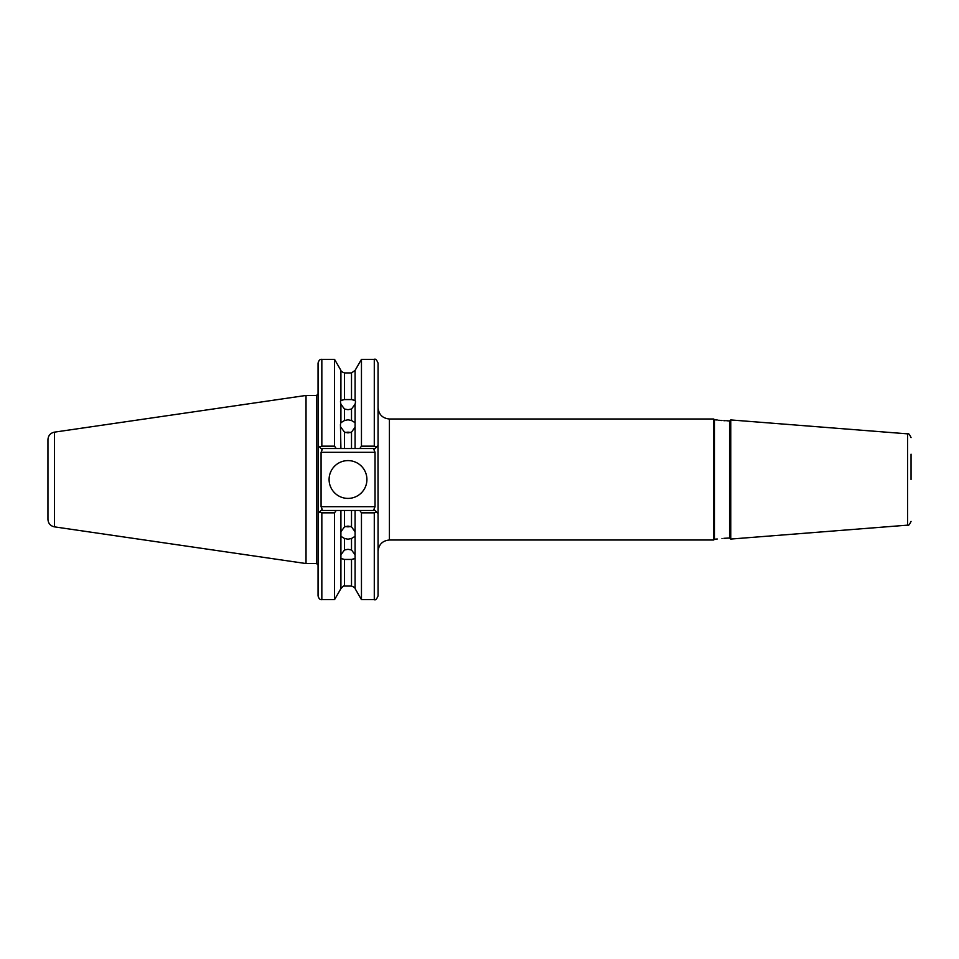 <?xml version="1.0" encoding="UTF-8"?>
<svg xmlns="http://www.w3.org/2000/svg" width="959" height="959" viewBox="0 0 959 959"><rect width="100%" height="100%" fill="white"/><g stroke="black" fill="none" stroke-linecap="round" stroke-linejoin="round"><path stroke-width="1.44" d="M340.913 427.234L344.497 432.125L344.497 448.536L340.913 448.536L340.445 424.525L340.913 422.679L344.497 420.522L347.997 419.802L351.509 420.522L351.509 409.037L355.094 404.219L355.561 401.761L355.094 400.502L351.509 399.567L351.509 372.943L344.497 372.943L344.497 399.567L351.509 399.567M351.509 409.037L347.997 409.685L344.497 409.037L344.497 420.522M345.564 432.545A7.564 6.545 180 0 1 347.997 432.185A7.564 6.545 180 0 1 350.443 432.545M351.509 420.522L355.094 422.679L355.094 427.234L351.509 432.125L347.997 432.905L344.497 432.125M911.05 479.5L911.05 454.194M721.983 538.431C715.882 539.114 715.882 539.114 721.983 538.431C728.073 538.155 728.073 538.155 721.983 538.431M340.913 558.498L344.497 559.433L344.497 586.057C344.329 585.278 343.13 586.129 340.913 588.622L340.913 531.765L344.497 526.875L347.997 526.095L351.509 526.875L355.094 531.765L355.094 510.464L375.041 510.464L373.926 509.361L378.062 513.497L378.062 595.875C376.731 599.147 375.46 600.406 374.286 599.651L374.286 512.837L361.459 512.837L359.781 510.464M355.094 558.498L351.509 559.433L351.509 586.057C354.566 587.34 355.765 588.203 355.094 588.622L355.094 536.321L351.509 538.478L347.997 539.198L344.497 538.478L344.497 549.963L340.913 554.782M344.497 549.963L347.997 549.315L351.509 549.963L351.509 538.478M351.509 559.433L344.497 559.433M345.564 526.455A7.564 6.545 180 0 0 347.997 526.815A7.564 6.545 180 0 0 350.443 526.455M344.497 538.478L340.913 536.321M329.093 479.5A18.904 18.904 0 0 0 347.997 498.404A18.904 18.904 0 0 0 366.913 479.5A18.904 18.904 0 0 0 347.997 460.596A18.904 18.904 0 0 0 329.093 479.5M721.983 420.569C715.882 419.886 715.882 419.886 721.983 420.569C728.073 420.845 728.073 420.845 721.983 420.569L720.185 420.402M718.675 420.222L720.125 420.39M730.758 419.934L730.758 539.066L729.547 538.023L729.547 420.977L730.758 419.934L907.562 433.852C908.305 432.977 909.468 434.235 911.05 437.616M717.26 538.994L714.419 539.21L714.419 419.79L713.748 418.999L389.414 418.999C382.521 418.328 378.733 414.54 378.062 407.659M714.419 539.21L713.748 540.001L713.748 418.999M723.829 420.689L725.22 420.737M54.423 432.149L54.423 526.851C50.419 525.952 48.262 523.458 47.95 519.37L47.95 439.63C48.262 435.542 50.419 433.048 54.423 432.149L306.029 395.456L306.029 563.544L316.542 563.544L316.542 395.456L306.029 395.456M355.094 422.679L355.094 404.219M359.781 448.536L361.459 446.163L374.286 446.163L374.286 359.349C375.46 358.594 376.731 359.853 378.062 363.125L378.062 445.503L375.041 448.536L355.094 448.536L355.094 427.234M361.459 446.163L361.459 359.349L355.094 370.378L355.094 400.502M344.497 399.567L340.913 400.502L340.445 401.761L340.913 404.219L344.497 409.037M340.913 400.502L340.913 370.378L334.547 359.349L321.84 359.349L321.84 446.163L334.547 446.163L334.547 359.349M334.547 446.163L336.225 448.536L321.073 448.536L318.052 445.503L318.052 363.125C318.832 360.308 320.09 359.05 321.84 359.349M340.913 448.536L336.225 448.536M340.913 422.679L340.913 404.219M355.094 448.536L351.509 448.536L351.509 432.125M355.094 554.782L351.509 549.963M355.094 588.622L361.459 599.651L361.459 512.837M355.094 531.765L355.094 536.321M340.913 531.765L340.913 510.464L344.497 510.464L344.497 526.875M336.225 510.464L334.547 512.837L321.84 512.837L321.84 599.651C320.09 599.95 318.832 598.692 318.052 595.875L318.052 513.497L322.188 509.361L321.073 510.464L340.913 510.464M340.913 588.622L334.547 599.651L334.547 512.837M351.509 526.875L351.509 510.464L344.497 510.464M351.509 510.464L355.094 510.464M377.99 445.575L378.062 513.497L376.695 512.13L374.286 512.837M344.497 448.536L351.509 448.536M318.052 513.497L318.052 445.503M723.889 538.311L729.547 538.023M321.073 452.312L321.073 506.688L375.041 506.688L375.041 452.312L321.073 452.312L322.188 449.639L321.073 448.536L322.188 449.639M321.84 446.163L319.419 446.87M322.188 509.361L321.073 506.688M319.419 512.13L321.84 512.837M376.695 446.87L374.286 446.163M373.926 449.639L375.041 448.536L373.926 449.639L375.041 452.312M375.041 506.688L373.926 509.361M911.05 521.384C909.468 524.765 908.305 526.023 907.562 525.148L907.562 433.852M713.748 540.001L389.414 540.001L389.414 418.999M729.547 420.977L726.706 420.749M717.26 420.006L714.419 419.79M389.414 540.001C382.521 540.672 378.733 544.46 378.062 551.341M316.542 563.544L318.052 565.055M351.509 372.943L355.094 370.378M340.913 370.378C340.241 370.797 341.44 371.66 344.497 372.943M351.509 586.057L344.497 586.057M374.286 599.651L361.459 599.651M334.547 599.651L321.84 599.651M316.542 395.456L318.052 393.945M374.286 359.349L361.459 359.349M54.423 526.851L306.029 563.544M907.562 525.148L730.758 539.066"/></g></svg>
